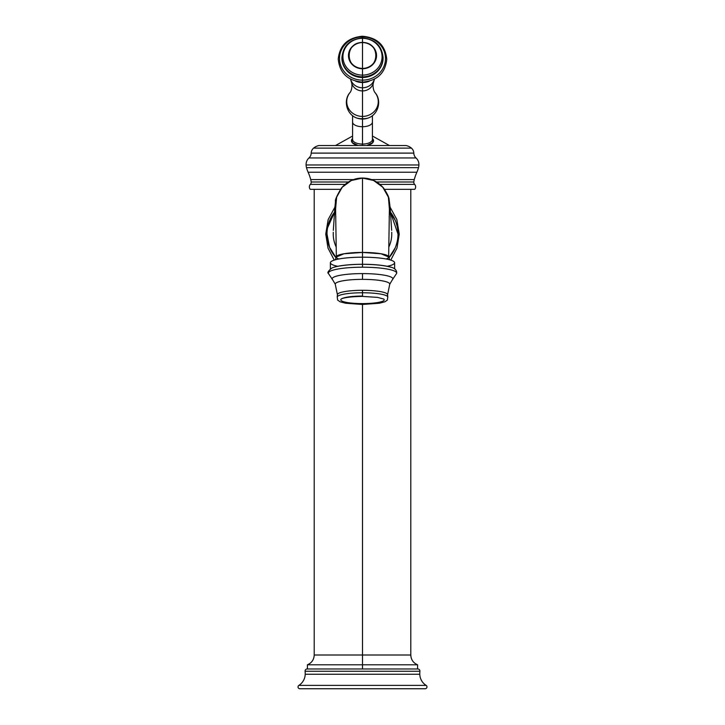 <?xml version="1.0" encoding="UTF-8"?>
<svg xmlns="http://www.w3.org/2000/svg" width="725" height="725" viewBox="0 0 725 725"><rect width="100%" height="100%" fill="white"/><g stroke="black" fill="none" stroke-linecap="round" stroke-linejoin="round"><path stroke-width="1.09" d="M425.149 688.75L299.851 688.75A1.831 1.831 0 0 1 298.872 685.379A1.831 1.831 0 0 0 299.851 688.75L425.149 688.75A1.831 1.831 0 0 0 426.128 685.379A13.576 13.576 0 0 1 419.793 674.25A13.576 13.576 0 0 0 426.128 685.379A1.831 1.831 0 0 1 425.149 688.75M298.872 685.379A13.576 13.576 0 0 0 305.207 674.25A24.016 24.016 0 0 0 305.098 671.259A2.084 2.084 0 0 1 307.173 668.967A2.084 2.084 0 0 0 305.098 671.259A24.016 24.016 0 0 1 305.207 674.25L419.793 674.25A24.016 24.016 0 0 1 419.902 671.259A24.016 24.016 0 0 0 419.793 674.25L305.207 674.25A13.576 13.576 0 0 1 298.872 685.379L426.128 685.379L298.872 685.379M419.902 671.259A2.084 2.084 0 0 0 417.827 668.967L307.173 668.967L417.827 668.967A2.084 2.084 0 0 1 419.902 671.259L305.098 671.259L419.902 671.259M307.418 668.967L307.418 664.789L362.5 664.789L362.5 668.967L362.5 664.789L417.582 664.789C413.286 662.94 411.021 659.678 410.794 655.001L362.5 655.001L362.5 664.789L417.582 664.789L417.582 668.967M362.5 664.789L362.5 655.001L314.206 655.001C313.979 659.678 311.714 662.931 307.418 664.789L362.5 664.789M410.794 189.325L410.794 655.001L362.5 655.001L362.5 304.464L362.5 655.001L314.206 655.001L314.206 189.325M362.5 232.263L362.5 204.45L362.5 232.263M334.896 207.187L328.189 219.476L325.752 234.066L328.017 248.131L334.243 260.103L328.017 248.131L325.752 234.066L327.002 234.066L325.752 234.066L328.189 219.476L334.896 207.187M414.745 189.325L384.54 189.325L414.745 189.325A3.652 3.652 0 0 0 414.627 184.386A3.652 3.652 0 0 1 414.745 189.325M340.46 189.325L310.255 189.325A3.652 3.652 0 0 1 310.373 184.386L345.055 184.386L310.373 184.386A3.652 3.652 0 0 0 310.255 189.325L340.46 189.325M379.945 184.386L414.627 184.386A2.972 2.972 0 0 1 413.821 181.993A2.972 2.972 0 0 0 414.627 184.386L379.945 184.386M310.373 184.386A2.972 2.972 0 0 0 311.179 181.993A2.972 2.972 0 0 1 310.373 184.386M413.821 181.993L376.619 181.993L413.821 181.993A16.711 16.711 0 0 1 414.274 179.592L371.544 179.592L414.274 179.592A16.711 16.711 0 0 0 413.821 181.993M348.381 181.993L311.179 181.993L348.381 181.993M310.726 179.592A16.711 16.711 0 0 1 311.179 181.993A16.711 16.711 0 0 0 310.726 179.592A48.031 48.031 0 0 0 308.116 172.215A48.031 48.031 0 0 1 310.726 179.592L353.456 179.592L310.726 179.592M416.884 172.215A48.031 48.031 0 0 0 414.274 179.592A48.031 48.031 0 0 1 416.884 172.215L308.116 172.215A29.761 29.761 0 0 1 306.503 167.656L418.497 167.656A29.761 29.761 0 0 1 416.884 172.215L308.116 172.215A29.761 29.761 0 0 1 306.503 167.656A13.05 13.05 0 0 1 306.086 164.965A13.05 13.05 0 0 0 306.503 167.656L418.497 167.656A13.05 13.05 0 0 0 418.914 164.965A13.05 13.05 0 0 1 418.497 167.656A29.761 29.761 0 0 1 416.884 172.215M306.086 164.965L418.914 164.965L306.086 164.965A8.872 8.872 0 0 1 308.977 157.95L416.023 157.95A8.872 8.872 0 0 1 418.914 164.965A8.872 8.872 0 0 0 416.023 157.95A6.788 6.788 0 0 1 413.803 153.111A6.788 6.788 0 0 0 416.023 157.95L308.977 157.95A8.872 8.872 0 0 0 306.086 164.965M308.977 157.95A6.788 6.788 0 0 0 311.197 153.111A6.788 6.788 0 0 1 308.977 157.95M413.803 153.111L311.197 153.111A6.788 6.788 0 0 1 313.59 148.118L411.41 148.118A6.788 6.788 0 0 1 413.803 153.111L311.197 153.111A6.788 6.788 0 0 1 313.59 148.118A11.854 11.854 0 0 1 319.036 145.517A11.854 11.854 0 0 0 313.59 148.118L411.41 148.118A11.854 11.854 0 0 0 405.964 145.517A11.854 11.854 0 0 1 411.41 148.118A6.788 6.788 0 0 1 413.803 153.111M319.036 145.517L405.964 145.517L319.036 145.517M366.841 145.517L372.849 142.553L372.423 138.475A11.047 5.184 0 0 1 366.841 145.517M352.577 138.475L352.151 142.553L358.159 145.517A11.047 5.184 0 0 1 352.577 138.475M335.548 145.517L352.577 136.037L335.548 145.517M372.423 136.037L389.452 145.517L372.423 136.037M352.577 115.637L352.577 122.063A9.923 4.658 180 0 0 362.5 126.721L362.5 119.117L362.5 126.721A9.923 4.658 0 0 0 372.423 122.063A9.923 4.658 180 0 1 362.5 126.721L362.5 144.085A9.923 4.658 180 0 0 372.423 139.427A9.923 4.658 180 0 1 362.5 144.085L362.5 145.517L362.5 144.085A9.923 4.658 180 0 1 352.577 139.427L352.577 122.063A9.923 4.658 0 0 0 362.5 126.721L362.5 144.085A9.923 4.658 180 0 1 352.577 139.427M360.615 118.918A12.271 11.527 0 0 0 362.5 119.054L362.5 119.054A12.271 11.527 0 0 0 364.385 118.918A12.271 11.527 180 0 1 362.5 119.054L362.5 119.027A12.271 11.527 180 0 1 360.615 118.918M350.528 79.134L351.562 82.695C352.423 85.097 351.815 89.991 350.266 92.247A15.769 14.826 0 0 0 348.254 107.971A15.769 14.826 0 0 0 362.5 116.426A15.769 14.826 0 0 1 348.254 107.971A15.769 14.826 0 0 1 350.275 92.247L350.266 92.247A15.769 14.826 0 0 0 350.275 92.247A15.769 14.826 0 0 0 350.275 92.247C342.562 100.412 346.84 115.429 357.697 118.302L362.5 119.054A15.297 14.373 0 0 0 367.303 118.302A15.297 14.373 180 0 1 362.5 119.027L362.5 116.426A15.769 14.826 0 0 0 376.746 107.971A15.769 14.826 0 0 0 374.725 92.247A15.769 14.826 0 0 0 374.725 92.238A15.769 14.826 0 0 0 374.725 92.238C382.438 100.412 378.16 115.429 367.303 118.302L362.5 119.027A15.297 14.373 180 0 1 357.697 118.302A15.297 14.373 0 0 0 362.5 119.027L362.5 116.426A15.769 14.826 0 0 0 376.746 107.971A15.769 14.826 0 0 0 374.725 92.247L374.734 92.247C373.185 89.991 372.577 85.097 373.438 82.695A11.21 10.531 180 0 1 362.5 90.933L362.5 116.426L362.5 90.933A11.21 10.531 180 0 1 351.562 82.695A11.21 10.531 0 0 0 362.5 90.933L362.5 87.788A12.361 11.609 180 0 1 350.692 79.596A12.361 11.609 0 0 0 362.5 87.788L362.5 90.933A11.21 10.531 0 0 0 373.438 82.695L374.308 79.596A12.361 11.609 180 0 1 362.5 87.788A12.361 11.609 0 0 0 374.308 79.596L374.472 79.134M369.306 81.191A17.255 16.213 180 0 1 362.5 82.505L362.5 87.788L362.5 82.505A17.255 16.213 180 0 1 355.694 81.191A17.255 16.213 0 0 0 362.5 82.505A17.255 16.213 0 0 0 369.306 81.191M362.5 36.25L362.5 36.912A23.001 21.614 0 0 0 339.499 58.526A23.001 21.614 0 0 0 362.5 80.14L362.5 82.115L362.5 80.14A23.001 21.614 0 0 0 385.501 58.526A23.001 21.614 0 0 0 362.5 36.912L362.5 36.25C347.855 37.564 339.762 45.158 338.231 59.042C339.626 73.071 347.71 80.756 362.5 82.115C377.145 80.801 385.238 73.207 386.769 59.323C385.374 45.294 377.29 37.6 362.5 36.25M341.937 57.837A20.572 19.33 0 0 0 362.5 77.502L362.5 80.14A23.001 21.614 180 0 1 339.499 58.526A23.001 21.614 180 0 1 362.5 36.912L362.5 37.981L362.5 36.912A23.001 21.614 180 0 1 385.501 58.526A23.001 21.614 180 0 1 362.5 80.14L362.5 77.502A20.572 19.33 0 0 0 383.063 57.837M341.928 57.502A20.572 19.33 0 0 0 362.5 76.832L362.5 77.502A20.572 19.33 180 0 1 341.928 58.172L341.928 57.502C343.188 45.612 350.039 39.105 362.5 37.981L362.5 38.325A19.575 18.388 0 0 0 342.925 56.713A19.575 18.388 0 0 0 362.5 75.11L362.5 76.832A20.572 19.33 180 0 1 341.928 57.502M383.072 57.502A20.572 19.33 180 0 1 362.5 76.832L362.5 75.11A19.575 18.388 0 0 0 382.075 56.713A19.575 18.388 0 0 0 362.5 38.325L362.5 37.981C374.961 39.105 381.812 45.612 383.072 57.502L383.072 58.172A20.572 19.33 180 0 1 362.5 77.502L362.5 76.832A20.572 19.33 0 0 0 383.072 57.502M362.5 68.757A14.029 13.177 0 0 0 376.529 55.58A14.029 13.177 0 0 0 362.5 42.394L362.5 38.325A19.575 18.388 180 0 1 382.075 56.713A19.575 18.388 180 0 1 362.5 75.11L362.5 68.757A14.029 13.177 0 0 0 376.529 55.58A14.029 13.177 0 0 0 362.5 42.394L362.5 42.585A13.739 12.914 180 0 1 376.239 55.49A13.739 12.914 180 0 1 362.5 68.404L362.5 68.404A13.739 12.914 180 0 1 348.761 55.49A13.739 12.914 180 0 1 362.5 42.585L362.5 42.394A14.029 13.177 0 0 0 348.471 55.58A14.029 13.177 0 0 0 362.5 68.757L362.5 75.11A19.575 18.388 180 0 1 342.925 56.713A19.575 18.388 180 0 1 362.5 38.325L362.5 42.394A14.029 13.177 0 0 0 348.471 55.58A14.029 13.177 0 0 0 362.5 68.757M362.5 68.404C344.774 69.201 344.774 41.787 362.5 42.585L362.5 68.404L362.5 42.585C380.226 41.787 380.226 69.201 362.5 68.404M390.757 260.103L396.983 248.131L399.248 234.066L396.811 219.476L390.104 207.187L396.811 219.476L399.248 234.066L396.983 248.131L390.757 260.103M394.79 248.82L388.845 257.864A35.498 35.498 0 0 0 397.998 234.066L399.248 234.066L397.998 234.066A35.498 35.498 0 0 0 390.449 212.171L397.998 234.066A35.498 35.498 0 0 1 388.845 257.864L395.188 247.905M395.805 246.355L396.938 242.703M397.708 238.643L397.808 237.791M327.165 237.465L327.247 238.226M327.99 242.395L329.005 245.838M329.694 247.642L336.155 257.864L329.558 247.288L327.002 234.066A35.498 35.498 0 0 0 336.155 257.864A35.498 35.498 0 0 1 334.551 212.171L329.821 220.201M329.204 221.732L328.072 225.412M327.292 229.472L327.192 230.333M397.844 230.668L397.762 229.916M397.01 225.738L396.013 222.339M395.315 220.509L390.449 212.171A35.498 35.498 0 0 1 397.998 234.066M327.546 227.831L334.551 212.171A35.498 35.498 0 0 0 327.002 234.066M397.454 240.301L396.747 243.428M333.273 233.178A29.643 29.236 90 0 0 336.237 247.116A29.643 29.236 90 0 1 333.264 234.084L333.264 232.308M391.736 232.308L391.736 234.084A29.643 29.236 90 0 1 388.763 247.116A29.643 29.236 90 0 0 391.727 233.187M391.672 230.369L390.159 207.848L389.171 217.11L390.159 207.848L389.117 199.538C389.117 197.508 387.313 193.738 383.715 188.237C378.006 181.54 370.928 178.142 362.5 178.042C354.208 178.105 347.166 181.458 341.384 188.11C336.817 195.75 334.85 200.254 335.485 201.604L334.841 207.848L335.829 217.11L334.841 207.848L333.328 230.369M335.63 208.782L336.536 197.354L342.091 187.322L351.299 180.48L362.5 178.06L351.299 180.48L342.091 187.322L336.536 197.354L335.63 208.782M335.612 208.419L336.645 197.109L342.236 187.213L351.389 180.48L362.5 178.087L351.389 180.48L342.236 187.213L336.645 197.109L335.612 208.419M335.584 207.812L336.346 257.003L344.003 253.768L362.5 252.436L362.5 178.087L362.5 252.436A26.272 4.558 180 0 0 336.228 257.003L335.331 259.786M337.723 266.302A32.117 5.573 0 0 1 333.455 260.384A32.117 5.573 0 0 1 362.5 257.185A32.117 5.573 0 0 1 391.545 260.384A32.117 5.573 0 0 1 387.277 266.302M389.669 259.786L388.772 257.003A26.272 4.558 180 0 0 362.5 252.436A26.272 4.558 180 0 0 338.847 258.988M386.153 258.988A26.272 4.558 180 0 0 362.5 252.436L362.5 257.185A32.117 5.573 0 0 1 394.618 262.758L394.618 268.893M389.388 208.419L388.355 197.109L382.764 187.213L373.611 180.48L362.5 178.087L373.611 180.48L382.764 187.213L388.355 197.109L389.388 208.419M362.5 252.436L380.997 253.768L388.654 256.994L389.416 207.812M389.37 208.773L388.464 197.354L382.909 187.322L373.701 180.48L362.5 178.06L373.701 180.48L382.909 187.322L388.464 197.354L389.37 208.773M362.5 264.281L362.5 257.185L362.5 264.281A32.117 5.573 180 0 0 334.143 267.235A32.117 5.573 180 0 1 362.5 264.281A32.117 5.573 180 0 1 390.866 267.235A32.117 5.573 180 0 0 362.5 264.281M330.382 268.893L330.382 262.758A32.117 5.573 0 0 1 362.5 257.185M362.5 264.353L362.5 267.208A34.157 5.936 180 0 0 328.38 273.443A34.157 5.936 0 0 1 362.5 267.208L362.5 264.353M396.62 273.443A34.157 5.936 180 0 0 362.5 267.208A34.157 5.936 0 0 1 396.62 273.443C396.956 272.102 396.611 268.132 389.751 266.918C383.027 265.232 373.946 264.362 362.5 264.317C347.021 264.281 334.379 266.438 331.724 268.15C328.235 271.023 327.12 272.79 328.38 273.443L332.775 279.977A30.387 5.274 180 0 1 362.5 273.597L362.5 279.361A27.251 4.731 0 0 1 389.733 284.263L392.225 279.977A30.387 5.274 180 0 0 362.5 273.597A30.387 5.274 180 0 0 332.775 279.977L335.267 284.263A27.251 4.731 0 0 1 362.5 279.361A27.251 4.731 0 0 1 389.733 284.263L387.567 294.812A25.076 4.359 180 0 0 362.5 290.299L362.5 292.764A25.366 4.404 0 0 1 387.784 296.815L387.567 294.812A25.076 4.359 180 0 0 362.5 290.299A25.076 4.359 180 0 0 337.433 294.812L335.267 284.263A27.251 4.731 0 0 1 362.5 279.361L362.5 273.597A30.387 5.274 180 0 1 392.225 279.977L396.62 273.443M362.5 292.764A25.366 4.404 0 0 1 387.784 296.815L387.377 300.068L384.939 301.772L379.42 303.231L362.5 304.464L362.5 303.603A21.723 3.77 180 0 0 383.77 299.072A21.723 3.77 180 0 0 383.77 299.062L377.58 297.386L362.5 296.389L362.5 292.764L362.5 296.389C342.064 296.752 340.451 299.579 341.23 299.072A21.723 3.77 180 0 0 362.5 303.603L362.5 304.464L345.58 303.231L340.061 301.772L337.623 300.068L337.216 296.815A25.366 4.404 0 0 1 362.5 292.764L362.5 290.299A25.076 4.359 180 0 0 337.433 294.812L337.216 296.815A25.366 4.404 0 0 1 362.5 292.764M362.5 296.054A21.723 3.77 180 0 0 340.777 299.833A21.723 3.77 180 0 0 362.5 303.603A21.723 3.77 180 0 0 383.77 299.062M372.423 139.427L372.423 115.637M359.165 118.683L365.835 118.683"/></g></svg>
